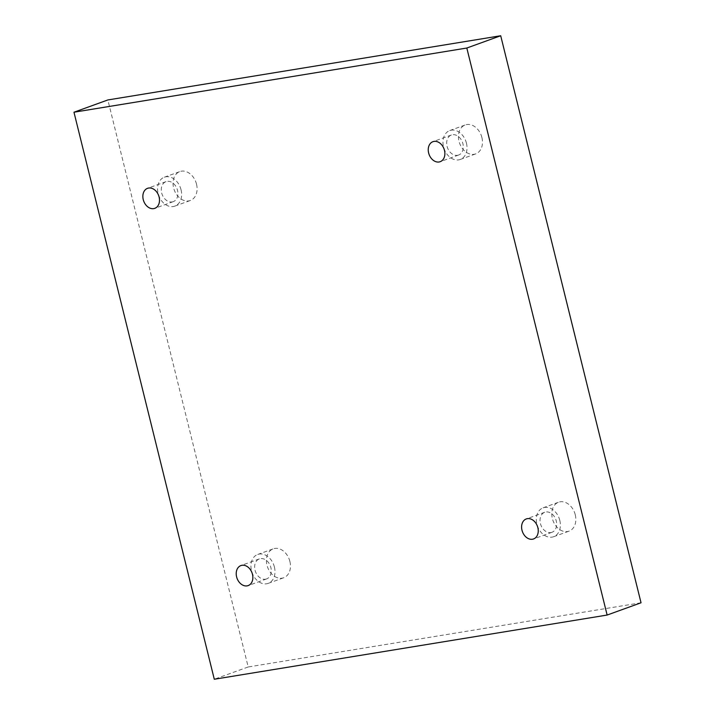 <?xml version="1.0" encoding="UTF-8"?>
<svg xmlns="http://www.w3.org/2000/svg" width="715" height="715" viewBox="0 0 715 715"><rect width="100%" height="100%" fill="white"/><g stroke="black" fill="none" stroke-linecap="round" stroke-linejoin="round"><path stroke-width="0.54" stroke-dasharray="3.58 2.68" d="M641.033 602.781L248.185 666.97L107.867 99.948M248.185 666.97L214.294 679.25M196.527 184.184A15.373 11.512 -109.9 0 0 179.84 171.591A15.373 11.512 -109.9 0 0 174.246 189.976A15.373 11.512 -109.9 0 0 190.306 200.504A15.373 11.512 -109.9 0 0 196.527 184.184M289.888 561.436A15.373 11.512 -109.9 0 0 273.202 548.852A15.373 11.512 -109.9 0 0 267.607 567.227A15.373 11.512 -109.9 0 0 283.676 577.765A15.373 11.512 -109.9 0 0 289.888 561.436M575.271 514.8A15.373 11.512 -109.9 0 0 558.585 502.216A15.373 11.512 -109.9 0 0 552.99 520.591A15.373 11.512 -109.9 0 0 569.06 531.129A15.373 11.512 -109.9 0 0 575.271 514.8M481.91 137.548A15.373 11.512 -109.9 0 0 465.224 124.955A15.373 11.512 -109.9 0 0 459.629 143.34A15.373 11.512 -109.9 0 0 475.698 153.877A15.373 11.512 -109.9 0 0 481.91 137.548M457.529 155.307A10.645 7.972 -109.9 0 0 458.61 155.03A10.645 7.972 -109.9 0 0 462.712 143.009A10.645 7.972 -109.9 0 0 452.443 134.733A10.645 7.972 -109.9 0 0 451.362 135.01A10.645 7.972 -109.9 0 0 447.259 147.031A10.645 7.972 -109.9 0 0 457.529 155.307M466.439 143.152A15.373 11.512 70.1 0 1 460.219 159.481A15.373 11.512 70.1 0 1 444.158 148.943A15.373 11.512 70.1 0 1 449.753 130.568A15.373 11.512 70.1 0 1 466.439 143.152M550.89 532.568A10.645 7.972 -109.9 0 0 551.971 532.282A10.645 7.972 -109.9 0 0 556.073 520.27A10.645 7.972 -109.9 0 0 545.804 511.985A10.645 7.972 -109.9 0 0 544.723 512.271A10.645 7.972 -109.9 0 0 540.62 524.283A10.645 7.972 -109.9 0 0 550.89 532.568M559.8 520.404A15.373 11.512 70.1 0 1 553.58 536.733A15.373 11.512 70.1 0 1 537.519 526.195A15.373 11.512 70.1 0 1 543.114 507.82A15.373 11.512 70.1 0 1 559.8 520.404M265.506 579.204A10.645 7.972 -109.9 0 0 266.588 578.918A10.645 7.972 -109.9 0 0 270.69 566.906A10.645 7.972 -109.9 0 0 260.412 558.621A10.645 7.972 -109.9 0 0 259.339 558.907A10.645 7.972 -109.9 0 0 255.228 570.919A10.645 7.972 -109.9 0 0 265.506 579.204M274.417 567.04A15.373 11.512 70.1 0 1 268.197 583.369A15.373 11.512 70.1 0 1 252.136 572.831A15.373 11.512 70.1 0 1 257.731 554.456A15.373 11.512 70.1 0 1 274.417 567.04M172.145 201.943A10.645 7.972 -109.9 0 0 173.227 201.666A10.645 7.972 -109.9 0 0 177.329 189.645A10.645 7.972 -109.9 0 0 167.051 181.369A10.645 7.972 -109.9 0 0 165.978 181.646A10.645 7.972 -109.9 0 0 161.867 193.667A10.645 7.972 -109.9 0 0 172.145 201.943M181.047 189.788A15.373 11.512 70.1 0 1 174.835 206.117A15.373 11.512 70.1 0 1 158.775 195.579A15.373 11.512 70.1 0 1 164.361 177.195A15.373 11.512 70.1 0 1 181.047 189.788M451.362 135.01L432.941 141.686M458.61 155.03L440.19 161.697M460.219 159.481L475.698 153.877M449.753 130.568L465.224 124.955M544.723 512.271L526.303 518.938M551.971 532.282L533.551 538.958M553.58 536.733L569.06 531.129M543.114 507.82L558.585 502.216M259.339 558.907L240.919 565.574M266.588 578.918L248.168 585.594M268.197 583.369L283.676 577.765M257.731 554.456L273.202 548.852M165.978 181.646L147.558 188.322M173.227 201.666L154.806 208.333M174.835 206.117L190.306 200.504M164.361 177.195L179.84 171.591"/><path stroke-width="1.07" d="M214.294 679.25L73.967 112.219L466.815 48.03L607.133 615.052L214.294 679.25M466.815 48.03L500.706 35.75L107.867 99.948L73.967 112.219M153.725 208.619A10.645 7.972 70.1 0 1 143.447 200.334A10.645 7.972 70.1 0 1 147.558 188.322A10.645 7.972 70.1 0 1 158.676 195.615A10.645 7.972 70.1 0 1 154.806 208.333A10.645 7.972 70.1 0 1 153.725 208.619M247.086 585.871A10.645 7.972 70.1 0 1 236.808 577.595A10.645 7.972 70.1 0 1 240.919 565.574A10.645 7.972 70.1 0 1 252.038 572.867A10.645 7.972 70.1 0 1 248.168 585.594A10.645 7.972 70.1 0 1 247.086 585.871M532.469 539.235A10.645 7.972 70.1 0 1 522.191 530.959A10.645 7.972 70.1 0 1 526.303 518.938A10.645 7.972 70.1 0 1 537.421 526.231A10.645 7.972 70.1 0 1 533.551 538.958A10.645 7.972 70.1 0 1 532.469 539.235M439.108 161.983A10.645 7.972 70.1 0 1 428.83 153.698A10.645 7.972 70.1 0 1 432.941 141.686A10.645 7.972 70.1 0 1 444.06 148.979A10.645 7.972 70.1 0 1 440.19 161.697A10.645 7.972 70.1 0 1 439.108 161.983M500.706 35.75L641.033 602.781L607.133 615.052"/></g></svg>
